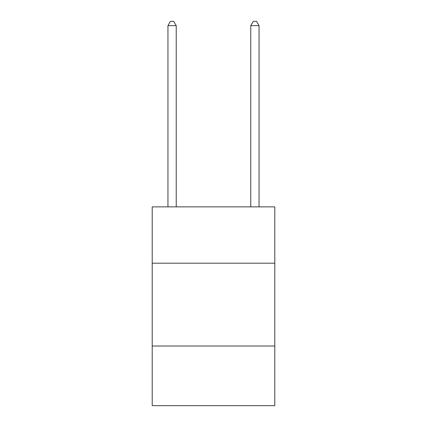 <?xml version="1.0" encoding="UTF-8"?>
<svg xmlns="http://www.w3.org/2000/svg" width="427" height="427" viewBox="0 0 427 427"><rect width="100%" height="100%" fill="white"/><g stroke="black" fill="none" stroke-linecap="round" stroke-linejoin="round"><path stroke-width="0.64" d="M274.791 263.192L274.791 206.876L152.209 206.876L152.209 263.192L274.791 263.192L274.791 405.65L152.209 405.65L152.209 263.192M274.791 346.019L152.209 346.019M176.228 206.876L176.228 25.657L167.95 25.657L167.95 206.876M167.95 25.657L170.432 21.35L173.746 21.35L176.228 25.657M259.05 206.876L259.05 25.657L250.772 25.657L250.772 206.876M250.772 25.657L253.254 21.35L256.568 21.35L259.05 25.657"/></g></svg>
